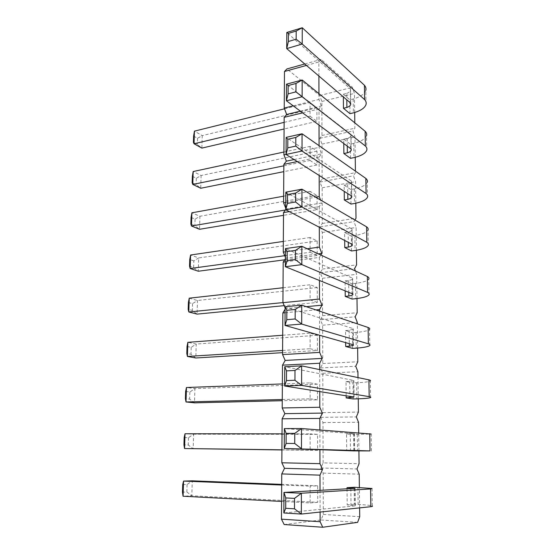 <?xml version="1.0" encoding="UTF-8"?>
<svg xmlns="http://www.w3.org/2000/svg" width="555" height="555" viewBox="0 0 555 555"><rect width="100%" height="100%" fill="white"/><g stroke="black" fill="none" stroke-linecap="round" stroke-linejoin="round"><path stroke-width="0.42" stroke-dasharray="2.77 2.08" d="M284.174 524.537L320.998 519.986L323.308 514.471L323.163 473.103L320.846 468.011L323.128 462.891L359.071 463.696M320.846 468.011L356.962 468.961M323.128 462.891L322.982 422.563L320.693 417.339L322.948 412.608L322.809 373.272L320.547 367.937L322.774 363.567L322.642 325.195L320.401 319.749L322.608 315.719L322.476 278.284L320.263 272.727L322.441 269.036L322.309 232.489L320.131 226.835L322.282 223.464L322.157 187.777L319.992 182.033L322.122 178.967L321.997 144.113L319.867 138.285L321.969 135.503L321.851 101.454L319.736 95.543L286.942 68.931M285.097 309.267L285.485 308.635L306.256 306.665M285.11 307.768L285.485 308.635M285.409 258.762L285.79 258.186L318.272 253.857M285.416 257.298L285.79 258.186M285.714 209.561L286.089 209.041L321.65 202.963L320.519 199.994M285.721 208.139L286.089 209.041M284.75 255.695L310.092 252.261L310.085 237.505L317.176 240.967L317.203 255.508L284.715 259.809M310.092 252.261L317.203 255.508M282.918 302.593L310.106 299.887L310.099 284.757L317.273 287.532L317.307 302.433L284.195 305.652M310.106 299.887L317.307 302.433M282.259 399.51L310.134 398.802L310.127 382.888L317.488 384.178L317.522 399.843L282.252 400.703M310.134 398.802L317.522 399.843M282.592 350.448L310.12 348.713L310.113 333.201L317.377 335.255L317.411 350.531L282.578 352.668M310.12 348.713L317.411 350.531M284.132 122.364L310.051 116.203L310.044 102.481L316.884 107.816L316.912 121.351L284.091 128.982M310.051 116.203L316.912 121.351M283.841 165.82L310.065 160.464L310.058 146.409L316.981 151.147L317.009 165.008L283.799 171.648M310.065 160.464L317.009 165.008M285.395 210.005L310.078 205.801L310.072 191.399L317.078 195.52L317.106 209.714L283.508 215.312M310.078 205.801L317.106 209.714M281.919 449.821L310.148 450.195L310.148 433.864L317.592 434.35L317.633 450.417L281.919 449.945M310.148 450.195L317.633 450.417M281.572 501.429L310.169 502.934L310.162 486.173L317.71 485.812L317.744 502.303L191.822 495.761L183.074 496.232M310.169 502.934L317.744 502.303M323.163 473.103L359.203 474.185M358.912 450.958L358.683 432.831M322.982 422.563L358.551 422.293M306.429 65.414L318.854 61.973L318.896 76.042M318.945 93.649L318.958 99.435L321.324 106.033L318.986 108.926L319.028 125.083M319.083 145.694L319.09 147.366L321.484 153.867L319.118 157.107L319.167 175.463M289.322 211.621L319.25 206.578L321.65 202.963M319.25 206.578L319.312 227.245M285.388 261.828L319.396 257.388L320.818 255.029M319.396 257.388L319.458 280.483M319.541 311.133L319.604 335.248M319.701 369.623L319.763 391.601M319.867 429.91L319.923 449.612M320.034 490.342L320.089 512.064M359.619 507.881L359.369 487.47M358.259 398.83L357.996 377.587M357.628 348.041L357.323 323.849M357.004 298.541L356.705 274.35L355.45 271.006M356.407 250.277L356.116 227.453L354.007 221.639L354.936 220.037M355.817 203.213L355.547 181.693L353.459 175.782L355.436 172.674L355.415 171.12M355.242 157.301L354.992 137.03L352.925 131.029L354.881 128.226L354.811 122.856M354.687 112.498L354.444 93.42L352.397 87.336L321.165 59.42L318.854 61.973M351.516 250.971L351.35 236.076L344.62 232.441L344.697 240.468M352.057 299.055L351.884 283.778L345.078 280.872L345.175 290.875M353.174 398.969L352.994 382.888L346.029 381.549L346.16 395.812M352.605 348.373L352.432 332.702L345.55 330.558L345.661 342.636M349.976 113.664L349.823 99.824L343.316 94.232L343.344 96.889M350.989 204.074L350.829 189.539L344.176 185.224L344.232 191.371M350.482 158.314L350.323 144.133L343.739 139.166L343.781 143.53M353.757 450.896L353.57 434.392L346.521 433.892L346.681 450.459M347.041 488.782L347.194 504.89L355.103 505.855L283.841 512.973M372.017 488.497L372.287 505.959C370.768 505.383 366.05 504.863 358.128 504.398L354.354 504.204L354.166 487.262M354.354 504.204L347.194 504.89M293.207 105.838L318.958 99.435M304.75 63.985L321.165 59.42M300.317 111.139L321.324 106.033M319.736 95.543L352.397 87.336M302.642 112.866L318.986 108.926M321.851 101.454L354.444 93.42M286.054 154.401L319.09 147.366M321.969 135.503L354.881 128.226M294.094 159.549L321.484 153.867M319.867 138.285L352.925 131.029M297.307 161.588L319.118 157.107M321.997 144.113L354.992 137.03M285.756 202.471L315.719 197.198M322.122 178.967L355.436 172.674M319.992 182.033L353.459 175.782M322.157 187.777L355.547 181.693M285.45 251.803L307.283 248.786M322.282 223.464L356.005 218.212M320.131 226.835L354.007 221.639M322.309 232.489L356.116 227.453M322.441 269.036L356.587 264.881M320.263 272.727L354.569 268.641M285.076 312.749L315.92 309.919M322.476 278.284L356.705 274.35M322.608 315.719L357.184 312.715M320.401 319.749L355.144 316.822M322.642 325.195L357.302 322.427M322.774 363.567L357.795 361.763M320.547 367.937L355.734 366.238M322.809 373.272L357.919 371.725M322.948 412.608L358.426 412.074M320.693 417.339L356.338 416.937M320.998 519.986L357.6 522.366M323.308 514.471L359.73 516.684M317.176 240.967L198.704 257.929L198.315 271.235L193.626 267.593L189.539 266.206M283.327 241.425L310.085 237.505M193.626 267.593L193.827 260.926L198.704 257.929L190.58 255.016M317.273 287.532L197.469 300.512L189.234 298.181M283.015 287.761L310.099 284.757M188.402 302.496L192.536 303.64L197.469 300.512L197.08 314.123L192.328 310.453L188.187 309.357M282.37 383.928L310.127 382.888M317.488 384.178L194.923 388.611L186.459 387.515M185.62 391.476L189.865 392.003L194.923 388.611L194.507 402.854L189.65 399.128L185.398 398.656M317.377 335.255L196.213 344.065L187.861 342.331M282.696 335.248L310.113 333.201M187.028 346.48L191.218 347.319L196.213 344.065L195.811 357.989L191.003 354.291L186.806 353.5M284.514 108.815L310.044 102.481M316.884 107.816L202.242 135.628L194.43 131.14M193.612 136.072L197.531 138.285L202.242 135.628L201.881 148.102L197.337 144.529L193.411 142.351M283.931 152.021L310.058 146.409M316.981 151.147L201.09 175.512L193.175 171.53M192.349 176.317L196.324 178.28L201.09 175.512L200.723 188.256L196.13 184.655L192.148 182.734M283.633 196.192L310.072 191.399M317.078 195.52L199.911 216.27L191.891 212.808M191.066 217.449L195.089 219.149L199.911 216.27L199.529 229.291L194.888 225.67L190.858 224.012M282.03 433.837L310.148 433.864M317.592 434.35L193.605 434.19L185.016 433.753M184.177 437.527L188.485 437.722L193.605 434.19L193.182 448.766L188.263 445.013L183.948 444.874M281.683 485.028L310.162 486.173M317.71 485.812L281.69 484.383M182.706 484.661L187.077 484.508L192.252 480.838L191.822 495.761L186.848 491.98L182.47 492.188M368.222 245.407L367.979 230.11C366.612 232.469 362.242 234.286 354.867 235.57L351.35 236.076M354.867 235.57L355.047 250.506M344.62 232.441L348.172 231.921C350.406 231.407 351.731 230.762 352.147 229.985L351.946 228.986L285.818 192.148M348.172 231.921L348.283 242.334M345.078 280.872L348.679 280.469C350.94 280.074 352.279 279.567 352.702 278.95L352.508 278.159L285.471 248.584M368.992 294.809L368.749 279.109C367.348 280.976 362.914 282.405 355.443 283.39L351.884 283.778M348.679 280.469L348.804 292.339M355.443 283.39L355.63 298.708M370.594 397.56L370.338 381.014C368.888 381.819 364.323 382.402 356.65 382.756L352.994 382.888M356.65 382.756L356.844 398.879M346.029 381.549L349.726 381.41L353.868 380.785L353.674 380.432L284.743 366.723M349.726 381.41L349.879 396.402M345.55 330.558L349.192 330.287L353.278 329.198L353.084 328.622L285.11 306.749M369.783 345.508L369.533 329.392C368.111 330.745 363.608 331.758 356.039 332.438L352.432 332.702M349.192 330.287L349.331 343.677M356.039 332.438L356.227 348.151M343.316 94.232L346.736 93.386L346.806 99.844M366.022 104.548L365.8 90.361C364.503 94.045 360.306 96.924 353.209 98.998L349.823 99.824M353.209 98.998L353.375 112.873M346.736 93.386C348.887 92.56 350.156 91.54 350.545 90.326L350.351 88.779L286.81 32.474M367.465 197.261L367.237 182.352C365.891 185.176 361.576 187.368 354.298 188.922L350.829 189.539M354.298 188.922L354.478 203.491M344.176 185.224L347.687 184.586C349.886 183.962 351.19 183.192 351.599 182.255L351.405 181.069L286.158 137.369M347.687 184.586L347.777 193.619M366.737 150.322L366.508 135.781C365.19 139.048 360.93 141.594 353.743 143.419L350.323 144.133M353.743 143.419L353.917 157.627M343.739 139.166L347.208 138.424C349.379 137.695 350.67 136.794 351.065 135.718L350.871 134.345L286.491 84.166M347.208 138.424L347.284 146.138M371.434 451.028L371.17 434.031L353.57 434.392M357.274 434.398L357.475 450.944M346.521 433.892L354.277 433.649L284.361 428.585M350.267 433.899L350.441 450.584M350.836 488.56L351.01 505.092M357.919 487.408L358.128 504.398M193.827 260.926L189.748 259.497M192.536 303.64L192.328 310.453M189.865 392.003L189.65 399.128M191.218 347.319L191.003 354.291M197.531 138.285L197.337 144.529M196.324 178.28L196.13 184.655M195.089 219.149L194.888 225.67M188.485 437.722L188.263 445.013M187.077 484.508L186.848 491.98M351.946 228.986L352.127 244.339M352.508 278.159L352.689 293.907M353.674 380.432L353.861 397.04M353.084 328.622L353.264 344.794M350.351 88.779L350.517 103.008M351.405 181.069L351.572 196.026M350.871 134.345L351.037 148.934M354.277 433.649L354.472 450.709M354.902 488.324L355.103 505.855M352.314 244.588L352.147 229.985M352.876 294.108L352.702 278.95M354.055 397.116L353.868 380.785M353.459 344.933L353.278 329.198M350.698 103.41L350.545 90.326M351.759 196.331L351.599 182.255M351.225 149.288L351.065 135.718M354.666 450.722L354.472 433.76M355.297 505.633L355.096 488.289"/><path stroke-width="0.83" d="M359.369 487.47L359.203 474.185L356.962 468.961L359.071 463.696L358.912 450.958M304.75 63.985L286.942 68.931L284.479 71.484L284.229 108.065L286.664 114.462L300.317 111.139M285.097 309.267L282.849 312.951L282.564 354.61L285.166 360.438L282.495 365.162L282.204 407.96L284.847 413.648L282.134 418.803L281.836 462.787L284.514 468.33L281.76 473.935L281.454 519.154L284.174 524.537L322.746 527.25L357.6 522.366L359.73 516.684L359.619 507.881M285.409 258.762L283.189 262.12L282.918 302.676L285.11 307.768M285.714 209.561L283.522 212.6L283.258 252.109L285.416 257.298M286.664 114.462L284.167 117.327L283.91 154.852L286.38 161.151L283.848 164.356L283.591 202.852L285.721 208.139M358.683 432.831L358.551 422.293L356.338 416.937L358.426 412.074L358.259 398.83M318.896 76.042L318.945 93.649M319.028 125.083L319.083 145.694M319.167 175.463L319.229 196.581L320.519 199.994M319.312 227.245L319.368 247.114L321.824 253.378L320.818 255.029M319.458 280.483L319.507 299.034L321.997 305.174L319.534 309.586L319.541 311.133M319.604 335.248L319.652 352.39L322.177 358.391L319.687 363.241L319.701 369.623M319.763 391.601L319.805 407.245L322.365 413.1L319.833 418.401L319.867 429.91M319.923 449.612L319.957 463.668L322.552 469.363L319.992 475.142L320.034 490.342M320.089 512.064L320.117 521.721L322.746 527.25M357.996 377.587L357.919 371.725L355.734 366.238L357.795 361.763L357.628 348.041M357.323 323.849L357.302 322.427L355.144 316.822L357.184 312.715L357.004 298.541M355.45 271.006L354.569 268.641L356.587 264.881L356.407 250.277M354.936 220.037L356.005 218.212L355.817 203.213M355.415 171.12L355.242 157.301M354.811 122.856L354.687 112.498M351.516 250.971L344.766 247.565L348.332 247.079C350.573 246.6 351.905 245.997 352.321 245.268L352.127 244.339L285.714 209.741L301.927 206.98L366.813 242.32C368.27 243.319 368.742 244.346 368.222 245.407C366.841 247.613 362.45 249.313 355.047 250.506L351.516 250.971M344.697 240.468L344.766 247.565M352.057 299.055L345.224 296.384L348.838 296.023C351.114 295.662 352.46 295.198 352.883 294.636L352.689 293.907L285.36 266.712L301.816 264.624L367.583 292.402C369.054 293.179 369.526 293.983 368.992 294.809C367.59 296.516 363.137 297.813 355.63 298.708L352.057 299.055M345.175 290.875L345.224 296.384M353.174 398.969L346.181 397.886L353.861 397.04L284.625 385.996L301.594 385.392L369.172 396.645C370.678 396.95 371.149 397.262 370.594 397.56C369.137 398.192 364.552 398.629 356.844 398.879L353.174 398.969M346.16 395.812L346.181 397.886M352.605 348.373L345.696 346.473L349.359 346.244L353.466 345.3L353.264 344.794L284.999 325.438L301.705 324.065L368.367 343.829C369.852 344.377 370.324 344.939 369.783 345.508C368.353 346.688 363.83 347.569 356.227 348.151L352.605 348.373M345.661 342.636L345.696 346.473M343.344 96.889L343.448 108.267L346.882 107.455C349.039 106.657 350.316 105.679 350.711 104.506L350.517 103.008L286.706 48.597L302.225 44.039L364.642 99.616C366.05 101.19 366.508 102.835 366.022 104.548C364.718 108.1 360.5 110.875 353.375 112.873L349.976 113.664L343.448 108.267M350.989 204.074L344.315 199.966L347.839 199.37C350.045 198.78 351.357 198.045 351.766 197.157L351.572 196.026L286.054 154.45L302.031 151.05L366.071 193.528C367.514 194.729 367.979 195.971 367.465 197.261C366.113 199.946 361.784 202.02 354.478 203.491L350.989 204.074M344.232 191.371L344.315 199.966M350.482 158.314L343.878 153.548L347.354 152.84C349.539 152.146 350.829 151.286 351.232 150.252L351.037 148.934L286.387 100.753L302.128 96.757L365.35 145.979C366.772 147.366 367.237 148.816 366.737 150.322C365.405 153.451 361.138 155.886 353.917 157.627L350.482 158.314M343.781 143.53L343.878 153.548M353.757 450.896L284.236 448.475L369.998 450.91L353.757 450.896M347.028 487.658L354.902 488.324L283.966 492.438L301.393 493.235L370.58 488.955L372.017 488.497L354.166 487.262L347.028 487.658L347.041 488.782M284.479 71.484L306.429 65.414M284.229 108.065L293.207 105.838M284.167 117.327L302.642 112.866M283.91 154.852L286.054 154.401M286.38 161.151L294.094 159.549M283.848 164.356L297.307 161.588M283.591 202.852L285.756 202.471M315.719 197.198L319.229 196.581M283.522 212.6L289.322 211.621M283.258 252.109L285.45 251.803M307.283 248.786L319.368 247.114M318.272 253.857L321.824 253.378M283.189 262.12L285.388 261.828M282.918 302.676L319.507 299.034M306.256 306.665L321.997 305.174M282.849 312.951L285.076 312.749M315.92 309.919L319.534 309.586M282.564 354.61L319.652 352.39M285.166 360.438L322.177 358.391M282.495 365.162L319.687 363.241M282.204 407.96L319.805 407.245M284.847 413.648L322.365 413.1M282.134 418.803L319.833 418.401M281.836 462.787L319.957 463.668M284.514 468.33L322.552 469.363M281.76 473.935L319.992 475.142M281.454 519.154L320.117 521.721M284.715 259.809L198.315 271.235L190.157 268.502L284.75 255.695M190.58 255.016L189.748 259.497L189.539 266.206L190.157 268.502L190.58 255.016L283.327 241.425M284.195 305.652L197.08 314.123L188.804 311.979L189.234 298.181L283.015 287.761M189.234 298.181L188.402 302.496L188.187 309.357L188.804 311.979L282.918 302.593M282.252 400.703L194.507 402.854L186.008 401.959L186.459 387.515L282.37 383.928M186.459 387.515L185.62 391.476L185.398 398.656L186.008 401.959L282.259 399.51M282.578 352.668L195.811 357.989L187.424 356.449L187.861 342.331L282.696 335.248M187.861 342.331L187.028 346.48L186.806 353.5L187.424 356.449L282.592 350.448M284.091 128.982L201.881 148.102L194.035 143.766L194.43 131.14L284.514 108.815M194.43 131.14L193.612 136.072L193.411 142.351L194.035 143.766L284.132 122.364M283.799 171.648L200.723 188.256L192.772 184.433L193.175 171.53L283.931 152.021M193.175 171.53L192.349 176.317L192.148 182.734L192.772 184.433L283.841 165.82M283.508 215.312L199.529 229.291L191.482 226.003L191.891 212.808L283.633 196.192M191.891 212.808L191.066 217.449L190.858 224.012L191.482 226.003L285.395 210.005M281.919 449.945L184.558 448.544L185.016 433.753L282.03 433.837M185.016 433.753L184.177 437.527L183.948 444.874L184.558 448.544L281.919 449.821M281.69 484.383L192.252 480.838L183.545 481.088L281.683 485.028M183.074 496.232L182.47 492.188L182.706 484.661L183.545 481.088L183.074 496.232L281.572 501.429M285.818 192.148L285.714 209.741L287.462 203.407L295.579 201.985L301.927 206.98L301.955 189.186L295.614 193.071L287.511 194.541L285.818 192.148L301.955 189.186L366.577 226.822C368.034 227.876 368.499 228.972 367.979 230.11M348.283 242.334L348.332 247.079M285.471 248.584L285.36 266.712L287.129 260.663L295.378 259.58L301.816 264.624L301.851 246.281L295.406 250.395L287.185 251.533L285.471 248.584L301.851 246.281L367.341 276.487C368.804 277.333 369.276 278.208 368.749 279.109M348.804 292.339L348.838 296.023M284.743 366.723L284.625 385.996L286.449 380.584L294.948 380.244L301.594 385.392L301.629 365.87L294.982 370.469L286.505 370.865L284.743 366.723L301.629 365.87L368.915 379.856C370.414 380.237 370.893 380.626 370.338 381.014M349.879 396.402L349.893 397.789M285.11 306.749L284.999 325.438L286.796 319.694L295.163 318.972L301.705 324.065L301.74 305.146L295.198 309.496L286.852 310.28L285.11 306.749L301.74 305.146L368.118 327.485C369.602 328.102 370.074 328.74 369.533 329.392M349.331 343.677L349.359 346.244M346.806 99.844L346.882 107.455M286.81 32.474L286.706 48.597L288.385 41.507L296.162 39.19L302.225 44.039L302.26 27.75L296.19 31.031L288.433 33.397L286.81 32.474L302.26 27.75L364.42 85.255C365.828 86.885 366.286 88.585 365.8 90.361M286.158 137.369L286.054 154.45L287.774 147.845L295.78 146.104L302.031 151.05L302.059 133.776L295.808 137.453L287.83 139.243L286.158 137.369L302.059 133.776L365.842 178.419C367.278 179.681 367.743 180.992 367.237 182.352M347.777 193.619L347.839 199.37M286.491 84.166L286.387 100.753L288.087 93.899L295.975 91.859L302.128 96.757L302.163 79.989L296.002 83.465L288.135 85.546L286.491 84.166L302.163 79.989L365.121 131.251C366.543 132.701 367.008 134.213 366.508 135.781M347.284 146.138L347.354 152.84M284.361 428.585L284.236 448.475L286.089 443.417L294.719 443.487L301.476 448.69L301.511 428.529L294.754 433.393L286.144 433.393L284.361 428.585L301.511 428.529L371.17 434.031M350.829 487.81L350.836 488.56M283.841 512.973L285.714 508.297L294.49 508.803L301.351 514.048L301.393 493.235L294.525 498.376L285.776 497.939L283.966 492.438L283.841 512.973L301.351 514.048L370.851 506.694C372.391 506.479 372.87 506.236 372.287 505.959M366.577 226.822L366.813 242.32M367.341 276.487L367.583 292.402M368.915 379.856L369.172 396.645M368.118 327.485L368.367 343.829M364.42 85.255L364.642 99.616M365.842 178.419L366.071 193.528M365.121 131.251L365.35 145.979M369.734 433.656L369.998 450.91M370.58 488.955L370.851 506.694M295.614 193.071L295.579 201.985M287.511 194.541L287.462 203.407M295.406 250.395L295.378 259.58M287.185 251.533L287.129 260.663M294.982 370.469L294.948 380.244M286.505 370.865L286.449 380.584M295.198 309.496L295.163 318.972M286.852 310.28L286.796 319.694M296.19 31.031L296.162 39.19M288.433 33.397L288.385 41.507M295.808 137.453L295.78 146.104M287.83 139.243L287.774 147.845M296.002 83.465L295.975 91.859M288.135 85.546L288.087 93.899M294.754 433.393L294.719 443.487M286.144 433.393L286.089 443.417M294.525 498.376L294.49 508.803M285.776 497.939L285.714 508.297M352.321 245.268L352.314 244.588M352.883 294.636L352.876 294.108M353.466 345.3L353.459 344.933M350.711 104.506L350.698 103.41M351.766 197.157L351.759 196.331M351.232 150.252L351.225 149.288"/></g></svg>
